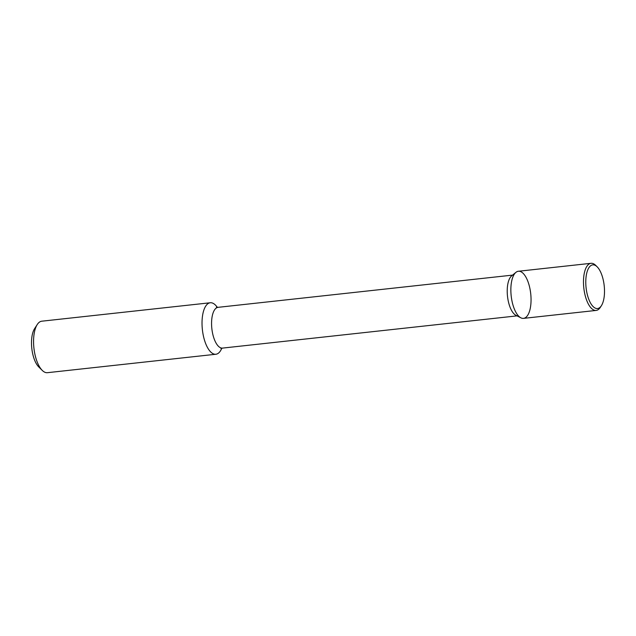 <?xml version="1.0" encoding="UTF-8"?>
<svg xmlns="http://www.w3.org/2000/svg" width="636" height="636" viewBox="0 0 636 636"><rect width="100%" height="100%" fill="white"/><g stroke="black" fill="none" stroke-linecap="round" stroke-linejoin="round"><path stroke-width="0.95" d="M597.14 266.802L595.741 265.411A23.699 9.826 83.8 0 0 591.003 263.312L518.38 271.262A23.699 9.826 83.8 0 0 510.899 292.067A23.699 9.826 83.8 0 0 520.28 317.483A23.699 9.826 83.8 0 0 520.876 317.825A23.699 9.826 83.8 0 0 530.726 293.745A23.699 9.826 83.8 0 0 515.899 272.367A23.699 9.826 83.8 0 0 511.113 295.199A23.699 9.826 83.8 0 0 520.28 317.483A23.699 9.826 83.8 0 0 523.531 318.374L596.163 310.424A23.699 9.826 83.8 0 0 600.328 307.347L601.402 305.685A21.974 9.111 83.8 0 0 604.2 285.707A21.974 9.111 83.8 0 0 597.14 266.802A21.974 9.111 83.8 0 0 585.867 279.125A21.974 9.111 83.8 0 0 594.517 307.713A21.974 9.111 83.8 0 0 601.402 305.685M515.899 272.367L511.575 275.945A20.503 8.506 83.8 0 0 507.441 295.692A20.503 8.506 83.8 0 0 515.367 314.979A20.503 8.506 83.8 0 0 515.883 315.273L520.876 317.825M217.305 307.331A25.901 10.74 83.8 0 0 210.254 302.76A25.901 10.74 83.8 0 0 202.073 325.497A25.901 10.74 83.8 0 0 212.329 353.282A25.901 10.74 83.8 0 0 215.882 354.252A25.901 10.74 83.8 0 0 221.781 348.266M210.254 302.76L41.785 321.196A25.901 10.74 83.8 0 0 37.23 324.559A25.901 10.74 83.8 0 0 33.923 348.115A25.901 10.74 83.8 0 0 42.246 370.39A25.901 10.74 83.8 0 0 43.868 371.718A25.901 10.74 83.8 0 0 47.422 372.688L215.882 354.252M37.23 324.559L34.551 328.717A21.584 8.952 83.8 0 0 31.8 348.345A21.584 8.952 83.8 0 0 38.732 366.908L42.246 370.39M591.003 263.312A23.699 9.826 83.8 0 0 583.522 284.117A23.699 9.826 83.8 0 0 592.911 309.533A23.699 9.826 83.8 0 0 596.163 310.424M216.447 307.101L218.076 307.331A20.503 8.506 83.8 0 0 211.605 325.338A20.503 8.506 83.8 0 0 219.722 347.328A20.503 8.506 83.8 0 0 222.536 348.099L517.052 315.869M218.076 307.331L512.592 275.11M222.536 348.099L221.002 348.679L221.447 348.051"/></g></svg>
